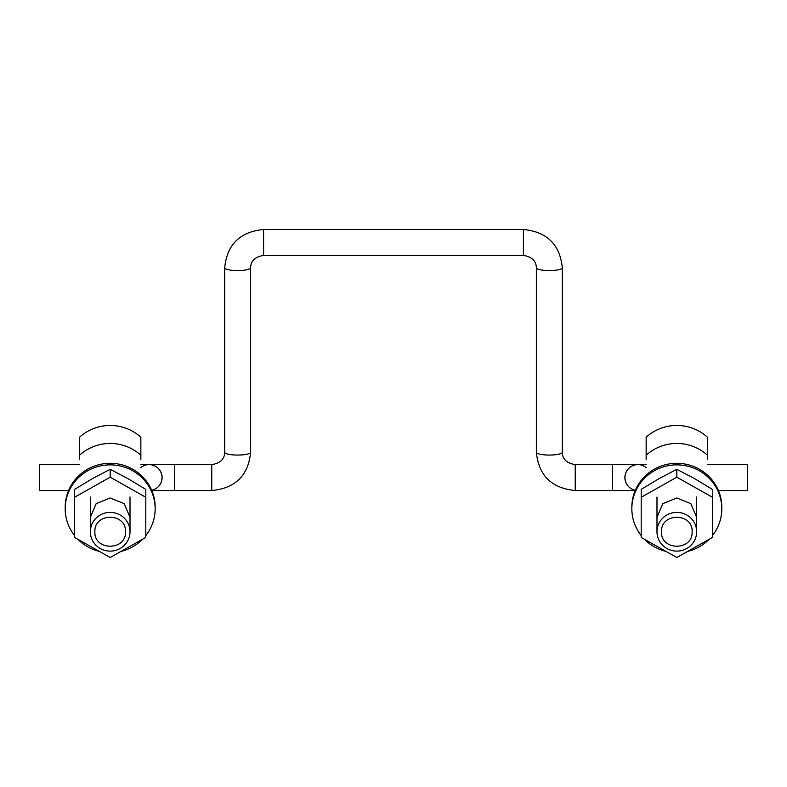 <?xml version="1.0" encoding="UTF-8"?>
<svg xmlns="http://www.w3.org/2000/svg" width="787" height="787" viewBox="0 0 787 787"><rect width="100%" height="100%" fill="white"/><g stroke="black" fill="none" stroke-linecap="round" stroke-linejoin="round"><path stroke-width="1.18" d="M162.102 477.571A12.966 12.966 0 0 0 140.853 467.606A12.966 12.966 0 0 1 162.102 477.571A12.966 12.966 0 0 0 149.136 464.615A12.966 12.966 0 0 1 151.675 490.281A12.966 12.966 0 0 0 162.102 477.571A12.966 12.966 0 0 1 151.675 490.281M68.577 490.537L39.35 490.537L39.35 464.615L79.507 464.615M224.708 267.767L224.708 452.259A12.966 2.804 180 0 0 237.674 455.073A12.966 2.804 180 0 0 250.64 452.259L250.64 267.767A12.966 2.804 180 0 1 237.674 270.571A12.966 2.804 180 0 1 224.708 267.767C227.05 244.491 240.015 231.732 263.596 229.499L263.596 255.421C255.086 256.788 250.768 260.9 250.64 267.767M562.292 452.259L562.292 267.767A12.966 2.804 0 0 1 549.326 270.571A12.966 2.804 0 0 1 536.36 267.767L536.36 452.259A12.966 2.804 0 0 0 549.326 455.073A12.966 2.804 0 0 0 562.292 452.259C562.42 459.126 566.738 463.238 575.248 464.615L575.248 490.537C551.667 488.294 538.702 475.545 536.36 452.259M635.325 490.281A12.966 12.966 0 0 1 624.898 477.571A12.966 12.966 0 0 0 635.325 490.281A12.966 12.966 0 0 1 637.863 464.615A12.966 12.966 0 0 1 646.147 467.606M624.898 477.571A12.966 12.966 0 0 1 637.863 464.615A12.966 12.966 0 0 0 624.898 477.571M718.423 490.537L747.65 490.537L747.65 464.615L707.493 464.615M707.493 459.372L707.493 455.25A44.977 43.915 0 0 0 646.147 455.25L646.147 459.372M656.988 531.746A19.832 19.36 0 0 1 676.82 512.386A19.832 19.36 0 0 1 696.652 531.746A19.832 19.36 180 0 1 676.82 551.116A19.832 19.36 180 0 1 656.988 531.746L656.988 497.01M696.652 497.01L696.652 531.746M646.147 455.25L646.147 437.257A44.977 43.915 0 0 1 707.493 437.257L707.493 455.25M140.853 459.372L140.853 455.25A44.977 43.915 0 0 0 79.507 455.25L79.507 459.372M90.348 531.746A19.832 19.36 0 0 1 110.18 512.386A19.832 19.36 0 0 1 130.012 531.746A19.832 19.36 180 0 1 110.18 551.116A19.832 19.36 180 0 1 90.348 531.746L90.348 497.01M130.012 497.01L130.012 531.746M79.507 455.25L79.507 437.257A44.977 43.915 0 0 1 140.853 437.257L140.853 455.25M641.198 535.583A44.977 43.915 0 0 1 631.843 508.776L631.843 507.222A44.977 43.915 0 0 1 676.82 463.307A44.977 43.915 0 0 1 721.797 507.222L721.797 508.776A44.977 43.915 0 0 1 712.442 535.583M709.205 539.243A44.977 43.915 0 0 1 687.651 551.402M665.989 551.402A44.977 43.915 0 0 1 644.435 539.243M631.843 508.776A44.977 43.915 0 0 1 676.82 464.871A44.977 43.915 0 0 1 721.797 508.776M74.558 535.583A44.977 43.915 0 0 1 65.203 508.776L65.203 507.222A44.977 43.915 0 0 1 110.18 463.307A44.977 43.915 0 0 1 155.157 507.222L155.157 508.776A44.977 43.915 0 0 1 145.802 535.583M142.565 539.243A44.977 43.915 0 0 1 121.011 551.402M99.349 551.402A44.977 43.915 0 0 1 77.795 539.243M65.203 508.776A44.977 43.915 0 0 1 110.18 464.871A44.977 43.915 0 0 1 155.157 508.776M676.82 477.188L712.442 497.266L712.442 489.386L694.636 478.663L676.82 469.308L659.004 478.663L641.198 489.386L641.198 497.266L676.82 477.188L676.82 469.308M712.442 497.266L712.442 537.423L676.82 557.501L641.198 537.423L641.198 497.266M110.18 477.188L145.802 497.266L145.802 489.386L127.996 478.663L110.18 469.308L92.364 478.663L74.558 489.386L74.558 497.266L110.18 477.188L110.18 469.308M145.802 497.266L145.802 537.423L110.18 557.501L74.558 537.423L74.558 497.266M692.117 531.746C693.062 551.018 660.578 551.018 661.523 531.746C660.578 512.485 693.062 512.485 692.117 531.746M125.477 531.746C126.422 551.018 93.938 551.018 94.883 531.746C93.938 512.485 126.422 512.485 125.477 531.746M656.988 517.344L662.792 503.65L676.82 497.984L690.848 503.65L696.652 517.344M90.348 517.344L96.152 503.65L110.18 497.984L124.208 503.65L130.012 517.344M174.635 464.615L211.752 464.615L211.752 490.537L174.635 490.537L174.635 464.615L140.853 464.615M263.596 255.421L523.404 255.421L523.404 229.499L263.596 229.499M635.217 490.537L612.365 490.537L612.365 464.615L575.248 464.615M174.635 490.537L151.783 490.537M211.752 464.615C220.232 463.268 224.551 459.155 224.708 452.259M211.752 490.537C235.333 488.294 248.299 475.545 250.64 452.259M523.404 229.499C546.985 231.732 559.951 244.491 562.292 267.767M523.404 255.421C531.884 256.759 536.203 260.881 536.36 267.767M612.365 490.537L575.248 490.537M612.365 464.615L646.147 464.615"/></g></svg>

